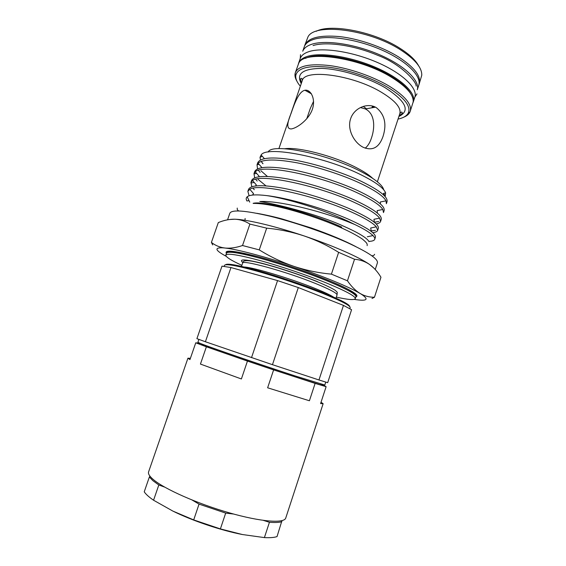 <?xml version="1.0" encoding="UTF-8"?>
<svg xmlns="http://www.w3.org/2000/svg" width="566" height="566" viewBox="0 0 566 566"><rect width="100%" height="100%" fill="white"/><g stroke="black" fill="none" stroke-linecap="round" stroke-linejoin="round"><path stroke-width="0.85" d="M298.395 63.951L298.615 63.194C299.662 60.166 302.591 57.895 307.402 56.381C321.099 52.008 351.012 56.642 376.107 67.595C401.259 78.511 416.406 93.241 413.336 101.802L413.053 102.538M298.615 63.194L300.213 58.553C301.275 55.482 304.225 53.162 309.05 51.591C322.79 47.091 352.71 51.633 377.77 62.621C402.893 73.566 417.984 88.438 414.864 97.14L413.336 101.802M375.152 107.002L372.336 106.578M417.284 89.775L418.713 85.416C421.953 76.353 407.004 61.128 381.958 50.105C356.969 39.04 327.028 34.717 313.189 39.556C308.329 41.247 305.343 43.688 304.232 46.893L302.739 51.223C303.928 48.209 306.857 45.91 311.548 44.332C325.266 39.648 354.932 43.971 379.878 54.881C404.888 65.755 420.099 80.761 417.284 89.761M321.021 402.249L323.136 403.7L285.745 518.032C284.281 523.6 260.884 521.909 229.081 512.768C197.315 503.676 164.359 489.01 153.344 479.558C149.523 476.31 147.945 473.749 148.596 471.874L187.933 358.193L190.402 358.306M206.385 346.788L247.448 361.087L241.392 378.965L200.435 364.072L206.385 346.788L195.758 342.805L189.95 359.601L187.933 358.193M199.642 344.015L199.784 343.604M172.899 511.105L193.699 519.913L220.393 528.913L242.354 534.523C220.931 530.384 192.376 520.755 172.899 511.105L153.563 500.231C148.936 497.047 145.83 494.245 144.238 491.819L149.353 477.018L152.947 480.711L158.813 484.991L164.649 487.1M225.565 264.768C227.122 263.126 238.116 265.129 258.549 270.781C278.288 276.364 303.716 284.981 322.203 292.346C340.449 299.725 349.597 304.451 349.647 306.524M224.129 266.353L224.476 265.348C225.735 263.593 236.737 265.574 257.48 271.298C277.531 276.965 303.532 285.766 322.401 293.273C341.149 300.843 350.404 305.633 350.163 307.642L349.83 308.661M198.892 339.409L197.888 342.31L201.22 343.774L201.708 344.85C212.101 349.003 261.435 365.94 294.249 376.581L320.229 384.738C324.622 385.977 324.891 385.835 321.035 384.307M201.22 343.774C211.712 347.927 261.747 365.084 294.985 375.895L324.813 385.022L325.768 382.107M350.637 118.704C354.061 108.134 366.867 102.694 375.484 107.165L376.178 107.533C384.654 114.367 386.939 123.989 383.041 136.392C379.107 147.662 372.414 151.256 362.976 147.188L361.985 146.622C353.559 141.642 347.029 128.984 350.637 118.704M365.19 148.172C367.843 146.085 369.959 142.625 371.537 137.786C375.194 127.081 374.841 113.54 365.339 108.948L360.45 107.547M304.678 90.312L304.94 90.256C310.607 89.173 315.892 98.682 312.418 109.174C308.859 119.624 297.546 127.675 291.823 128.843L291.448 128.914C286.736 129.218 286.608 124.046 291.073 113.412C294.546 103.231 298.841 91.734 304.678 90.312M244.236 267.003C253.285 267.357 290.33 278.451 314.363 288.158C323.695 291.9 330.049 294.851 333.424 297.016M398.04 119.079C403.367 117.961 406.791 115.931 408.312 112.988C411.149 106.111 404.244 97.522 387.604 87.214C371.268 77.57 347.474 69.512 328.521 67.198C308.795 65.274 297.9 67.92 295.848 75.136C295.289 78.405 296.789 82.091 300.348 86.202M296.874 81.094C295.275 78.37 294.674 75.879 295.091 73.622L295.339 72.674C298.346 65.769 309.821 63.406 329.766 65.585C348.911 68.125 372.492 76.233 388.778 85.862C404.945 95.852 412.083 104.342 410.208 111.332L409.834 112.245C408.801 114.29 406.82 115.91 403.905 117.112M305.456 58.39C319.457 50.798 364.674 59.862 391.219 76.339C401.223 82.431 407.746 88.268 410.796 93.836M410.208 111.332L413.138 102.071C413.88 95.003 406.706 86.761 391.608 77.344C359 56.975 303.291 49.638 298.607 63.526L295.339 72.674M304.522 46.164L304.741 45.414C307.996 37.788 319.627 34.851 339.642 36.599C358.837 38.757 382.326 46.851 398.422 56.833C414.383 67.213 421.309 76.247 419.201 83.931L418.925 84.667M316.231 31.293C331.025 23.355 374.65 31.845 400.035 48.351C409.345 54.279 415.529 60.074 418.592 65.741M419.201 83.931L421.762 75.25C422.038 67.708 415.02 59.274 400.707 49.957C369.202 29.333 314.505 22.59 307.961 36.946L304.741 45.414M366.435 108.75L363.28 106.415M241.873 265.327C230.999 260.353 225.65 256.943 225.813 255.103C227.199 253.002 238.611 254.813 260.056 260.544C280.786 266.239 307.607 275.331 326.992 283.219C346.208 291.179 355.646 296.336 355.299 298.678C354.316 300.242 347.991 299.718 336.324 297.108M227.56 219.806L229.853 213.205C231.848 209.448 245.234 210.453 270.01 216.205C293.973 222.056 324.764 232.541 346.583 242.283C368.006 252.089 378.279 258.945 377.409 262.857L375.244 269.508M374.678 107.307L372.223 106.932M368.855 241.385C372.322 241.257 374.289 240.557 374.742 239.284C375.06 238.35 374.473 237.112 372.973 235.576C369.959 232.562 363.888 228.862 354.762 224.49L347.213 221.448C318.899 210.403 277.545 200.343 259.801 201.524C272.777 203.321 316.578 213.736 342.975 225.912C358.356 232.697 367.03 237.932 368.99 241.632M253.122 203.321C263.735 200.513 311.774 213.17 341.793 227.164M249.019 200.597L246.918 200.98C245.892 199.225 245.991 197.824 247.215 196.777C249.677 194.754 256.15 194.357 266.614 195.595C287.712 198.588 323.929 209.915 347.616 221.023L354.762 224.49M257.028 164.812L257.707 162.845C260.219 157.482 272.451 156.563 294.405 160.086C315.382 163.786 342.119 172.297 360.846 181.12C379.425 190.176 388.156 197.046 387.038 201.722L386.394 203.696L386.012 200.859C383.578 196.169 374.961 190.296 360.153 183.228C342.43 174.936 317.71 166.871 297.235 162.852C275.918 158.954 262.857 159.081 258.046 163.22L257.028 164.812L257.551 168.88M266.614 195.595C287.952 197.966 324.353 208.599 348.253 219.106C367.136 227.574 376.178 233.638 375.392 237.295L374.742 239.284M372.704 232.654C375.583 232.35 377.239 231.586 377.663 230.355L376.319 226.832C372.81 222.813 364.271 217.761 350.708 211.691C315.248 195.603 258.061 182.832 249.804 189.313L247.851 191.358L249.111 195.772M247.851 191.358L248.538 189.377C250.773 184.799 262.829 184.509 284.705 188.513C305.626 192.624 332.468 201.156 351.415 209.576C370.221 218.193 379.185 224.454 378.314 228.367L377.663 230.355M375.463 230.348L371.494 230.85M376.149 223.903C378.689 223.485 380.161 222.664 380.578 221.448L379.609 218.129C376.425 213.891 367.85 208.578 353.863 202.182C318 185.563 259.992 173.125 252.528 180.547L250.915 182.485L251.849 186.716M250.915 182.485L251.601 180.512C253.929 175.672 266.041 175.17 287.945 179.019C308.88 182.988 335.695 191.513 354.564 200.067C373.298 208.833 382.184 215.299 381.229 219.466L380.578 221.448M378.746 221.49L374.359 222.24M253.978 173.642L254.658 171.675C257.077 166.567 269.246 165.852 291.179 169.538C312.135 173.373 338.914 181.891 357.712 190.579C376.369 199.494 385.177 206.158 384.137 210.58L383.486 212.561L382.835 209.477C380.019 205.012 371.409 199.423 357.012 192.695C320.752 175.538 261.931 163.468 255.28 171.852L253.978 173.642L254.686 177.781M252.981 188.252L254.297 189.688M255.655 179.259L257.205 181.078M265.956 185.853L258.004 179.323M258.386 170.302L260.098 172.467M267.407 176.443L260.926 170.762M268.192 152.049C271.362 142.646 326.497 153.478 360.365 171.243C374.749 178.736 382.545 184.933 383.755 189.843M383.663 193.339L385.184 196.296L385.644 192.956C383.911 188.223 375.859 182.252 361.49 175.043C325.591 156.867 266.459 145.391 261.124 154.978L260.02 157.334L260.459 159.994M263.013 163.701L261.209 161.48L262.879 163.751M347.446 280.8L331.414 274.135L338.638 252.344C327.771 245.573 316.26 240.104 304.105 235.93C291.879 231.911 279.406 229.322 266.678 228.155L259.256 249.882C270.124 256.667 281.663 262.157 293.867 266.353C308.619 271.326 322.004 276.279 334.032 281.203C345.868 286.085 354.564 290.174 360.118 293.471L362.318 294.645C366.266 296.45 370.313 297.313 374.459 297.235L380.953 277.248C377.791 271.935 374.006 267.676 369.598 264.492C365.127 261.442 360.103 259.695 354.535 259.256L347.446 280.8C351.323 286.467 355.547 290.691 360.118 293.471L362.099 294.709C369.273 299.775 366.648 301.331 354.217 299.393M226.237 256.327C215.165 250.356 214.019 247.526 222.799 247.823L224.935 248.021C230.157 248.552 236.022 247.724 242.517 245.524L249.896 224.086C245.205 221.08 240.21 219.452 234.911 219.219C229.513 219.12 223.98 220.238 218.313 222.58L211.408 242.411C214.648 244.986 218.405 246.741 222.679 247.667L224.935 248.021C236.97 249.252 264.853 256.568 293.867 266.353C306.149 270.385 318.665 272.982 331.414 274.135M229.195 219.537L234.911 219.219C247.2 219.558 275.21 226.174 304.105 235.93C333.027 245.609 359.46 257.289 369.598 264.492L374.126 268.326M338.638 252.344L354.535 259.256M249.896 224.086L266.678 228.155M218.306 222.587L211.408 242.418L212.689 244.944M259.256 249.882L242.517 245.524M371.996 298.508L374.459 297.235M313.564 101.314L310.253 108.552L306.758 118.782M343.47 305.385L351.578 309.722L327.686 382.687L318.962 379.97L343.47 305.385L298.296 287.563L272.458 364.681L318.962 379.97M251.516 357.634L277.559 280.587L230.963 267.548L205.401 341.751L272.458 364.681M205.401 341.751L196.904 338.666L221.985 266.14L230.963 267.548M277.559 280.587L298.296 287.563M199.869 343.371L195.758 342.805M273.619 369.895L315.12 383.387L309.411 400.763L267.626 387.795L273.619 369.895L247.448 361.087M323.136 403.7L320.589 403.579L326.115 386.684L315.12 383.387M326.115 386.684L322.733 384.724M322.648 384.965L322.521 385.361M281.939 520.656L277.036 536.589C274.262 537.544 270.046 537.877 264.4 537.601L242.354 534.523M153.563 500.231L158.813 484.991M149.353 477.018L149.976 476.183M264.4 537.601L269.437 522.277C275.034 522.694 279.194 522.496 281.91 521.703M269.437 522.277L263.466 520.416M233.666 514.048L225.685 513.1L220.393 528.913M193.699 519.913L199.041 504.122L225.685 513.1M199.041 504.122L192.136 500.054M241.392 378.965L200.435 364.072M309.411 400.763L267.626 387.795M315.87 283.63C286.339 271.538 241.611 259.292 242.595 263.204C243.076 262.73 240.982 258.23 258.025 262.49C273.788 266.112 299.555 274.482 317.406 281.769C326.518 285.582 332.525 288.483 335.426 290.478L337.279 292.318L337.025 294.985C337.195 293.259 330.141 289.474 315.87 283.63M242.814 262.574C238.449 258.931 244.519 259.087 261.025 263.048C277.135 267.095 300.871 274.92 317.71 281.755M327.686 281.118C308.321 273.201 281.5 264.11 260.77 258.443C239.319 252.754 227.893 250.986 226.485 253.151C225.296 250.073 235.576 251.205 257.311 256.54C278.606 262.129 307.678 271.885 328.315 280.361C347.531 288.059 356.743 293.506 355.936 296.718C356.304 294.313 346.887 289.113 327.686 281.118M226.407 253.377C224.044 249.705 233.892 250.625 255.952 256.129C277.425 261.704 307.303 271.68 328.443 280.354C351.076 289.877 360.217 295.402 355.865 296.945M284.705 148.738C298.133 146.693 333.954 155.975 356.198 167.564C363.705 171.42 369.202 175.014 372.69 178.354M377.38 181.792L399.815 113.695C401.358 107.795 395.181 100.621 381.286 92.18C352.448 74.698 303.999 68.507 302.194 80.839C302.258 78.384 301.685 77.747 300.461 78.915L301.388 83.181M301.254 83.577C295.976 73.672 302.796 68.613 321.714 68.401C340.166 68.946 367.284 77.174 385.156 87.716C405.963 101.222 410.548 110.794 398.91 116.44M414.906 97.012L416.986 93.864M300.504 54.661L300.256 58.425M416.13 86.074C416.76 82.183 401.499 64.206 377.713 55.312C353.941 45.209 326.405 41.325 313.062 45.556M253.221 203.413C269.734 203.13 300.546 211.769 327.417 222.035C342.897 228.119 354.557 233.808 362.396 239.1C367.504 243.352 367.306 243.918 367.143 245.651M374.607 254.297C374.02 255.514 373.036 255.966 371.65 255.655M355.851 246.62C344.482 240.635 329.695 234.444 311.491 228.034L281.939 218.908C273.548 216.651 265.185 214.783 256.844 213.297M237.267 208.076C236.991 209.399 237.501 210.354 238.795 210.948M320.229 384.738L321.276 384.18M245.021 220.301L245.113 218.469M365.339 108.948L375.484 107.165M304.94 90.256L311.378 93.793M408.312 112.988L409.834 112.245M307.437 90.418L311.215 93.531M371.94 107.788L372.513 106.068M355.299 298.678L355.936 296.718M335.978 298.155L337.025 294.985M249.755 202.14L247.215 196.777M262.277 156.258L260.02 157.334M278.889 148.646L302.194 80.839M241.512 266.367L242.595 263.204M225.813 255.103L226.485 253.151M385.644 192.956L383.486 193.367L383.451 194.853M261.124 154.978L264.414 158.65M386.012 200.859L380.366 201.97L380.409 203.965M258.046 163.22L261.846 167.494M382.835 209.477L377.189 210.609L377.373 213.113M255.28 171.852L259.058 176.146L258.676 176.776M379.609 218.129L373.963 219.29L374.345 222.297M252.528 180.547L256.299 184.856L255.591 185.917M376.319 226.832L370.68 228.006L371.31 231.508M249.804 189.313L253.554 193.636L252.486 195.079M372.973 235.576L367.341 236.765M251.629 182.903L254.198 182.457M254.551 173.769L256.653 173.415M257.509 164.628L259.072 164.373M399.815 113.695C401.244 111.7 402.093 111.537 402.355 113.207L399.044 116.044M295.848 75.136L295.091 73.622M380.932 277.312L374.437 297.284"/></g></svg>
